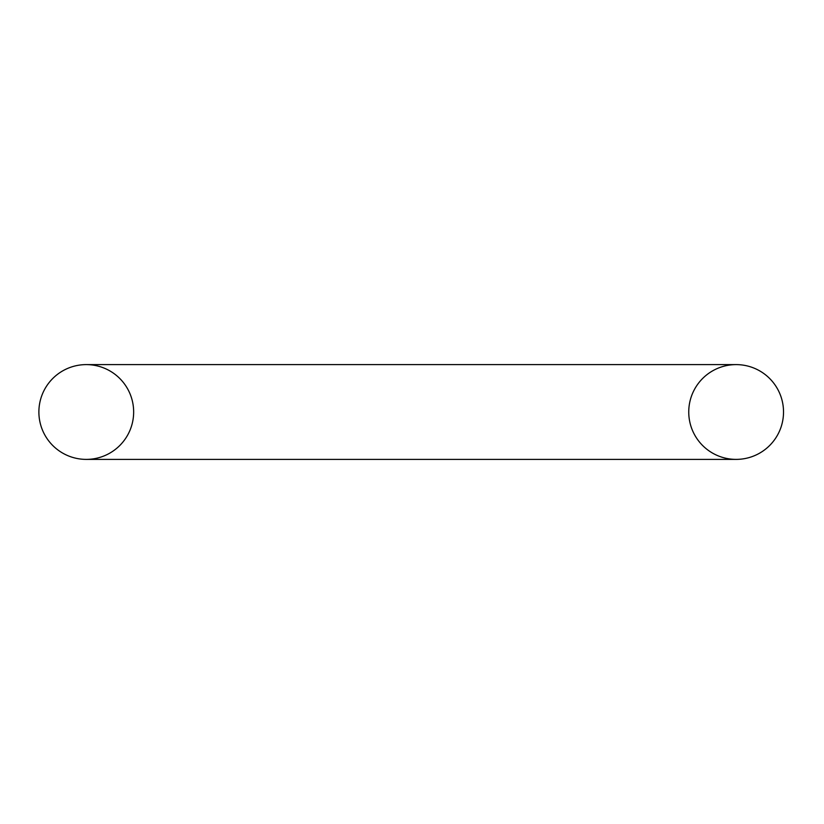 <?xml version="1.0" encoding="UTF-8"?>
<svg xmlns="http://www.w3.org/2000/svg" width="824" height="824" viewBox="0 0 824 824"><rect width="100%" height="100%" fill="white"/><g stroke="black" fill="none" stroke-linecap="round" stroke-linejoin="round"><path stroke-width="1.24" d="M736.131 364.61A47.39 47.39 0 0 1 777.176 435.69A47.39 47.39 0 0 1 695.096 435.69A47.39 47.39 0 0 1 736.131 364.61L86.263 364.61A47.39 47.39 0 0 1 133.653 412A47.39 47.39 0 0 1 86.263 459.39A47.39 47.39 0 0 1 38.883 412A47.39 47.39 0 0 1 86.263 364.61A47.39 47.39 0 0 1 133.653 412A47.39 47.39 0 0 1 86.263 459.39A47.39 47.39 0 0 1 38.883 412A47.39 47.39 0 0 1 86.263 364.61A47.39 47.39 0 0 0 38.883 412A47.39 47.39 0 0 0 86.263 459.39L736.131 459.39A47.39 47.39 0 0 0 783.521 412A47.39 47.39 0 0 0 736.131 364.61A47.39 47.39 0 0 1 783.521 412A47.39 47.39 0 0 1 736.131 459.39"/></g></svg>
